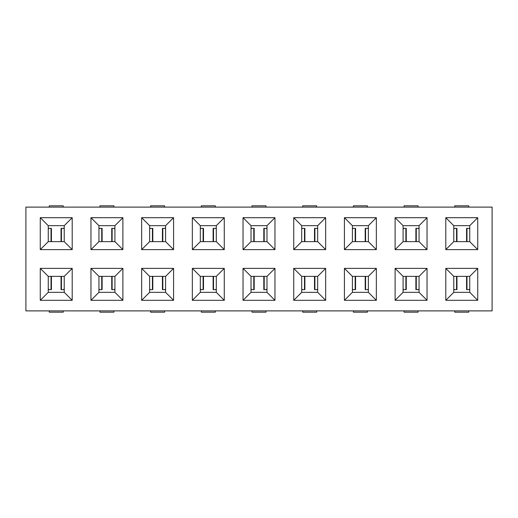 <?xml version="1.0" encoding="UTF-8"?>
<svg xmlns="http://www.w3.org/2000/svg" width="518" height="518" viewBox="0 0 518 518"><rect width="100%" height="100%" fill="white"/><g stroke="black" fill="none" stroke-linecap="round" stroke-linejoin="round"><path stroke-width="0.78" d="M492.1 207.109L492.1 310.891L25.9 310.891L25.9 207.109L492.1 207.109M453.781 292.327L469.748 292.327L469.748 276.366L453.781 276.366L453.781 292.327L445.797 300.31L445.797 268.382L477.732 268.382L469.748 276.366M403.088 292.327L419.056 292.327L419.056 276.366L403.088 276.366L403.088 292.327L395.111 300.31L395.111 268.382L427.039 268.382L419.056 276.366M352.402 292.327L368.363 292.327L368.363 276.366L352.402 276.366L352.402 292.327L344.418 300.31L344.418 268.382L376.346 268.382L368.363 276.366M301.709 292.327L317.676 292.327L317.676 276.366L301.709 276.366L301.709 292.327L293.725 300.31L293.725 268.382L325.66 268.382L317.676 276.366M266.984 292.327L266.984 276.366L274.967 268.382L274.967 300.31L266.984 292.327L251.016 292.327L243.033 300.31L274.967 300.31M266.984 241.634L266.984 225.673L274.967 217.689L274.967 249.618L266.984 241.634L251.016 241.634L243.033 249.618L274.967 249.618M301.709 241.634L317.676 241.634L317.676 225.673L301.709 225.673L301.709 241.634L293.725 249.618L293.725 217.689L325.66 217.689L317.676 225.673M352.402 241.634L368.363 241.634L368.363 225.673L352.402 225.673L352.402 241.634L344.418 249.618L344.418 217.689L376.346 217.689L368.363 225.673M403.088 241.634L419.056 241.634L419.056 225.673L403.088 225.673L403.088 241.634L395.111 249.618L395.111 217.689L427.039 217.689L419.056 225.673M453.781 241.634L469.748 241.634L469.748 225.673L453.781 225.673L453.781 241.634L445.797 249.618L445.797 217.689L477.732 217.689L469.748 225.673M477.732 268.382L477.732 300.31L469.748 292.327M477.732 300.31L445.797 300.31M445.797 268.382L453.781 276.366M427.039 268.382L427.039 300.31L419.056 292.327M427.039 300.31L395.111 300.31M395.111 268.382L403.088 276.366M376.346 268.382L376.346 300.31L368.363 292.327M376.346 300.31L344.418 300.31M344.418 268.382L352.402 276.366M325.66 268.382L325.66 300.31L317.676 292.327M325.66 300.31L293.725 300.31M293.725 268.382L301.709 276.366M325.66 217.689L325.66 249.618L317.676 241.634M325.66 249.618L293.725 249.618M293.725 217.689L301.709 225.673M376.346 217.689L376.346 249.618L368.363 241.634M376.346 249.618L344.418 249.618M344.418 217.689L352.402 225.673M427.039 217.689L427.039 249.618L419.056 241.634M427.039 249.618L395.111 249.618M395.111 217.689L403.088 225.673M477.732 217.689L477.732 249.618L469.748 241.634M477.732 249.618L445.797 249.618M445.797 217.689L453.781 225.673M243.033 300.31L243.033 268.382L251.016 276.366L266.984 276.366M243.033 249.618L243.033 217.689L251.016 225.673L266.984 225.673M243.033 268.382L274.967 268.382M243.033 217.689L274.967 217.689M72.203 249.618L40.268 249.618L40.268 217.689L72.203 217.689L72.203 249.618L64.219 241.634L64.219 225.673L48.252 225.673L48.252 241.634L64.219 241.634M122.889 249.618L90.961 249.618L90.961 217.689L122.889 217.689L122.889 249.618L114.912 241.634L114.912 225.673L98.944 225.673L98.944 241.634L114.912 241.634M173.582 249.618L141.654 249.618L141.654 217.689L173.582 217.689L173.582 249.618L165.598 241.634L165.598 225.673L149.637 225.673L149.637 241.634L165.598 241.634M224.275 249.618L192.34 249.618L192.34 217.689L224.275 217.689L224.275 249.618L216.291 241.634L216.291 225.673L200.324 225.673L200.324 241.634L216.291 241.634M72.203 300.31L40.268 300.31L40.268 268.382L72.203 268.382L72.203 300.31L64.219 292.327L64.219 276.366L48.252 276.366L48.252 292.327L64.219 292.327M122.889 300.31L90.961 300.31L90.961 268.382L122.889 268.382L122.889 300.31L114.912 292.327L114.912 276.366L98.944 276.366L98.944 292.327L114.912 292.327M173.582 300.31L141.654 300.31L141.654 268.382L173.582 268.382L173.582 300.31L165.598 292.327L165.598 276.366L149.637 276.366L149.637 292.327L165.598 292.327M224.275 300.31L192.34 300.31L192.34 268.382L224.275 268.382L224.275 300.31L216.291 292.327L216.291 276.366L200.324 276.366L200.324 292.327L216.291 292.327M251.016 276.366L251.016 292.327M251.016 225.673L251.016 241.634M200.324 292.327L192.34 300.31M192.34 268.382L200.324 276.366M224.275 268.382L216.291 276.366M149.637 292.327L141.654 300.31M141.654 268.382L149.637 276.366M173.582 268.382L165.598 276.366M98.944 292.327L90.961 300.31M90.961 268.382L98.944 276.366M122.889 268.382L114.912 276.366M48.252 292.327L40.268 300.31M40.268 268.382L48.252 276.366M72.203 268.382L64.219 276.366M200.324 241.634L192.34 249.618M192.34 217.689L200.324 225.673M224.275 217.689L216.291 225.673M149.637 241.634L141.654 249.618M141.654 217.689L149.637 225.673M173.582 217.689L165.598 225.673M98.944 241.634L90.961 249.618M90.961 217.689L98.944 225.673M122.889 217.689L114.912 225.673M48.252 241.634L40.268 249.618M40.268 217.689L48.252 225.673M72.203 217.689L64.219 225.673M418.058 207.109L418.058 205.814L404.092 205.814L404.092 207.109M367.366 207.109L367.366 205.814L353.399 205.814L353.399 207.109M316.679 207.109L316.679 205.814L302.706 205.814L302.706 207.109M265.987 207.109L265.987 205.814L252.013 205.814L252.013 207.109M215.294 207.109L215.294 205.814L201.321 205.814L201.321 207.109M164.601 207.109L164.601 205.814L150.634 205.814L150.634 207.109M113.908 207.109L113.908 205.814L99.942 205.814L99.942 207.109M63.222 207.109L63.222 205.814L49.249 205.814L49.249 207.109M49.249 310.891L49.249 312.186L63.222 312.186L63.222 310.891M99.942 310.891L99.942 312.186L113.908 312.186L113.908 310.891M150.634 310.891L150.634 312.186L164.601 312.186L164.601 310.891M201.321 310.891L201.321 312.186L215.294 312.186L215.294 310.891M252.013 310.891L252.013 312.186L265.987 312.186L265.987 310.891M302.706 310.891L302.706 312.186L316.679 312.186L316.679 310.891M353.399 310.891L353.399 312.186L367.366 312.186L367.366 310.891M404.092 310.891L404.092 312.186L418.058 312.186L418.058 310.891M454.778 310.891L454.778 312.186L468.751 312.186L468.751 310.891M468.751 207.109L468.751 205.814L454.778 205.814L454.778 207.109M469.748 289.633L467.34 289.633M403.088 228.367L405.497 228.367M416.278 241.634L416.278 228.367L416.647 228.367M416.278 228.367L419.056 228.367M352.402 228.367L354.804 228.367M365.585 241.634L365.585 228.367L365.961 228.367M365.585 228.367L368.363 228.367M301.709 228.367L304.118 228.367M314.899 241.634L314.899 228.367L315.268 228.367M314.899 228.367L317.676 228.367M251.016 228.367L253.425 228.367M264.206 241.634L264.206 228.367L264.575 228.367M264.206 228.367L266.984 228.367M200.324 228.367L202.732 228.367M213.513 241.634L213.513 228.367L213.882 228.367M213.513 228.367L216.291 228.367M149.637 228.367L152.039 228.367M162.82 241.634L162.82 228.367L163.196 228.367M162.82 228.367L165.598 228.367M98.944 228.367L101.353 228.367M112.134 241.634L112.134 228.367L112.503 228.367M112.134 228.367L114.912 228.367M48.252 228.367L50.66 228.367M61.441 241.634L61.441 228.367L61.81 228.367M61.441 228.367L64.219 228.367M64.219 289.633L61.81 289.633M51.029 276.366L51.029 289.633L50.66 289.633M51.029 289.633L48.252 289.633M114.912 289.633L112.503 289.633M101.722 276.366L101.722 289.633L101.353 289.633M101.722 289.633L98.944 289.633M165.598 289.633L163.196 289.633M152.415 276.366L152.415 289.633L152.039 289.633M152.415 289.633L149.637 289.633M216.291 289.633L213.882 289.633M203.101 276.366L203.101 289.633L202.732 289.633M203.101 289.633L200.324 289.633M266.984 289.633L264.575 289.633M253.794 276.366L253.794 289.633L253.425 289.633M253.794 289.633L251.016 289.633M317.676 289.633L315.268 289.633M304.487 276.366L304.487 289.633L304.118 289.633M304.487 289.633L301.709 289.633M368.363 289.633L365.961 289.633M355.18 276.366L355.18 289.633L354.804 289.633M355.18 289.633L352.402 289.633M419.056 289.633L416.647 289.633M405.866 276.366L405.866 289.633L405.497 289.633M405.866 289.633L403.088 289.633M456.559 276.366L456.559 289.633L456.19 289.633M456.559 289.633L453.781 289.633M453.781 228.367L456.19 228.367M466.971 241.634L466.971 228.367L467.34 228.367M466.971 228.367L469.748 228.367M466.971 289.633L466.971 276.366M468.9 289.633L469.748 289.096M453.781 289.096L454.629 289.633M416.278 289.633L416.278 276.366M418.207 289.633L419.056 289.096M403.088 289.096L403.936 289.633M365.585 289.633L365.585 276.366M367.521 289.633L368.363 289.096M352.402 289.096L353.244 289.633M314.899 289.633L314.899 276.366M316.828 289.633L317.676 289.096M301.709 289.096L302.557 289.633M251.016 289.096L251.865 289.633M264.206 289.633L264.206 276.366M266.135 289.633L266.984 289.096M304.487 228.367L304.487 241.634M302.557 228.367L301.709 228.904M317.676 228.904L316.828 228.367M355.18 228.367L355.18 241.634M353.244 228.367L352.402 228.904M368.363 228.904L367.521 228.367M405.866 228.367L405.866 241.634M403.936 228.367L403.088 228.904M419.056 228.904L418.207 228.367M456.559 228.367L456.559 241.634M454.629 228.367L453.781 228.904M469.748 228.904L468.9 228.367M213.513 289.633L213.513 276.366M215.443 289.633L216.291 289.096M200.324 289.096L201.172 289.633M162.82 289.633L162.82 276.366M164.756 289.633L165.598 289.096M149.637 289.096L150.479 289.633M112.134 289.633L112.134 276.366M114.064 289.633L114.912 289.096M98.944 289.096L99.793 289.633M61.441 289.633L61.441 276.366M63.371 289.633L64.219 289.096M48.252 289.096L49.1 289.633M51.029 228.367L51.029 241.634M49.1 228.367L48.252 228.904M64.219 228.904L63.371 228.367M101.722 228.367L101.722 241.634M99.793 228.367L98.944 228.904M114.912 228.904L114.064 228.367M152.415 228.367L152.415 241.634M150.479 228.367L149.637 228.904M165.598 228.904L164.756 228.367M203.101 228.367L203.101 241.634M201.172 228.367L200.324 228.904M216.291 228.904L215.443 228.367M266.984 228.904L266.135 228.367M253.794 228.367L253.794 241.634M251.865 228.367L251.016 228.904M466.576 289.633L466.576 276.366M456.954 289.633L456.954 276.366M415.889 289.633L415.889 276.366M406.261 289.633L406.261 276.366M365.196 289.633L365.196 276.366M355.568 289.633L355.568 276.366M314.504 289.633L314.504 276.366M304.875 289.633L304.875 276.366M254.189 289.633L254.189 276.366M263.811 289.633L263.811 276.366M304.875 228.367L304.875 241.634M314.504 228.367L314.504 241.634M355.568 228.367L355.568 241.634M365.196 228.367L365.196 241.634M406.261 228.367L406.261 241.634M415.889 228.367L415.889 241.634M456.954 228.367L456.954 241.634M466.576 228.367L466.576 241.634M213.125 289.633L213.125 276.366M203.496 289.633L203.496 276.366M162.432 289.633L162.432 276.366M152.804 289.633L152.804 276.366M111.739 289.633L111.739 276.366M102.111 289.633L102.111 276.366M61.046 289.633L61.046 276.366M51.424 289.633L51.424 276.366M51.424 228.367L51.424 241.634M61.046 228.367L61.046 241.634M102.111 228.367L102.111 241.634M111.739 228.367L111.739 241.634M152.804 228.367L152.804 241.634M162.432 228.367L162.432 241.634M203.496 228.367L203.496 241.634M213.125 228.367L213.125 241.634M263.811 228.367L263.811 241.634M254.189 228.367L254.189 241.634"/></g></svg>
